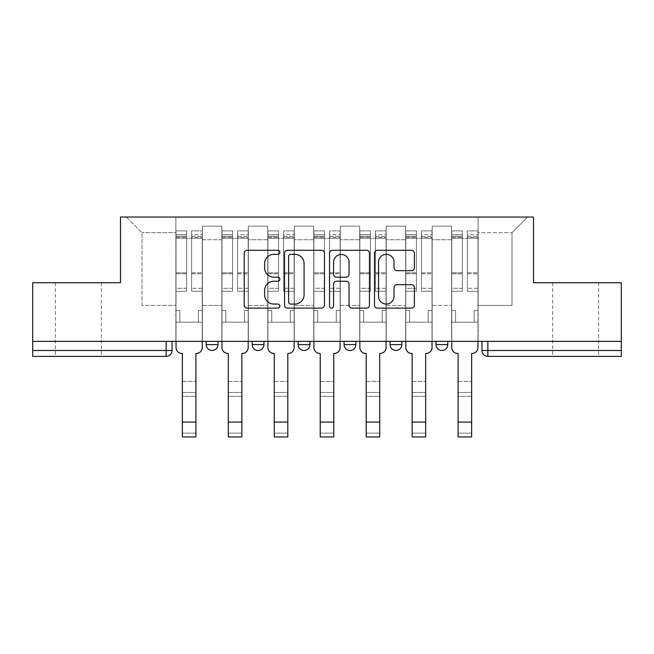 <?xml version="1.0" encoding="UTF-8"?>
<svg xmlns="http://www.w3.org/2000/svg" width="654" height="654" viewBox="0 0 654 654"><rect width="100%" height="100%" fill="white"/><g stroke="black" fill="none" stroke-linecap="round" stroke-linejoin="round"><path stroke-width="0.49" stroke-dasharray="3.27 2.45" d="M279.863 252.313A2.027 2.027 0 0 0 277.844 250.286L247.122 250.286A2.894 2.894 0 0 0 244.228 253.18L244.228 305.23A2.894 2.894 0 0 0 247.122 308.116L277.844 308.116A2.027 2.027 0 0 0 279.863 306.097A2.027 2.027 0 0 0 277.844 304.069L273.863 304.069A9.254 9.254 0 0 1 264.617 294.815L264.617 290.482A9.254 9.254 0 0 1 273.863 281.228L277.844 281.228A2.027 2.027 0 0 0 279.863 279.201A2.027 2.027 0 0 0 277.844 277.182L273.863 277.182A9.254 9.254 0 0 1 264.617 267.927L264.617 263.587A9.254 9.254 0 0 1 273.863 254.332L277.844 254.332A2.027 2.027 0 0 0 279.863 252.313M575.634 356.389L598.614 356.389L575.634 356.389M575.634 282.741L598.614 282.741L575.634 282.741M78.366 356.389L55.386 356.389L78.366 356.389M78.366 282.741L55.386 282.741L78.366 282.741M447.786 341.363L435.997 341.363L447.786 341.363L447.786 344.601L435.997 344.601A5.894 5.894 0 0 0 441.891 350.495M435.997 341.363L435.997 344.601M401.826 341.363L390.046 341.363L401.826 341.363L401.826 344.601A5.894 5.894 0 0 1 395.932 350.495A5.894 5.894 0 0 0 401.826 344.601L390.046 344.601M344.086 341.363L355.874 341.363L344.086 341.363L344.086 344.601A5.894 5.894 0 0 0 349.98 350.495M298.126 341.363L309.914 341.363L298.126 341.363M252.174 341.363L263.954 341.363L252.174 341.363M206.214 341.363L218.003 341.363L206.214 341.363M621.3 341.363L32.7 341.363L32.7 282.741L120.491 282.741L120.491 217.046L533.509 217.046L533.509 282.741L621.3 282.741L621.3 350.495L481.957 350.495A5.894 5.894 0 0 0 487.851 356.389L621.3 356.389L621.3 350.495M172.043 341.363L172.043 350.495L32.7 350.495L32.7 356.389L166.149 356.389L166.149 341.363L172.043 341.363L32.7 341.363L32.7 350.495M202.388 239.724L202.388 305.418L202.388 239.724L221.829 239.724L221.829 226.178L221.829 305.418L221.829 239.724L202.388 239.724M202.388 341.363L202.388 226.178L221.829 226.178L202.388 226.178L202.388 341.363L202.388 322.209L175.877 322.209L202.388 322.209L202.388 341.363L175.877 341.363L175.877 217.046L478.123 217.046L126.377 217.046L175.877 217.046L175.877 305.418L175.877 232.652L141.992 232.652L175.877 232.652L175.877 217.046L175.877 341.363L175.877 322.209L175.877 341.363L202.388 341.363M221.829 341.363L221.829 226.178L202.388 226.178L221.829 226.178L221.829 341.363L221.829 322.209L248.34 322.209L221.829 322.209L221.829 341.363L248.34 341.363L248.34 226.178L248.34 239.724L248.34 226.178L267.788 226.178L267.788 239.724L267.788 226.178L248.34 226.178L248.34 341.363L248.34 322.209L248.34 341.363L221.829 341.363M248.34 305.418L248.34 239.724L248.34 305.418L267.788 305.418L267.788 239.724L267.788 305.418L248.34 305.418M267.788 341.363L267.788 226.178L248.34 226.178L267.788 226.178L267.788 341.363L267.788 322.209L294.3 322.209L267.788 322.209L267.788 341.363L294.3 341.363L294.3 226.178L294.3 239.724L294.3 226.178L313.74 226.178L313.74 239.724L313.74 226.178L294.3 226.178L294.3 341.363L294.3 322.209L294.3 341.363L267.788 341.363M294.3 305.418L294.3 239.724L294.3 305.418L313.74 305.418L313.74 239.724L313.74 305.418L294.3 305.418M313.74 341.363L313.74 226.178L294.3 226.178L313.74 226.178L313.74 341.363L313.74 322.209L340.26 322.209L313.74 322.209L313.74 341.363L340.26 341.363L340.26 226.178L340.26 239.724L340.26 226.178L359.7 226.178L359.7 239.724L359.7 226.178L340.26 226.178L340.26 341.363L340.26 322.209L340.26 341.363L313.74 341.363M340.26 305.418L340.26 239.724L340.26 305.418L359.7 305.418L359.7 239.724L359.7 305.418L340.26 305.418M359.7 341.363L359.7 226.178L340.26 226.178L359.7 226.178L359.7 341.363L359.7 322.209L386.212 322.209L359.7 322.209L359.7 341.363L386.212 341.363L386.212 226.178L386.212 239.724L386.212 226.178L405.66 226.178L405.66 239.724L405.66 226.178L386.212 226.178L386.212 341.363L386.212 322.209L386.212 341.363L359.7 341.363M386.212 305.418L386.212 239.724L386.212 305.418L405.66 305.418L405.66 239.724L405.66 305.418L386.212 305.418M405.66 341.363L405.66 226.178L386.212 226.178L405.66 226.178L405.66 341.363L405.66 322.209L432.171 322.209L405.66 322.209L405.66 341.363L432.171 341.363L432.171 226.178L432.171 239.724L432.171 226.178L451.612 226.178L451.612 239.724L451.612 226.178L432.171 226.178L432.171 341.363L432.171 322.209L432.171 341.363L405.66 341.363M432.171 305.418L432.171 239.724L432.171 305.418L451.612 305.418L451.612 239.724L451.612 305.418L432.171 305.418M451.612 341.363L451.612 226.178L432.171 226.178L451.612 226.178L451.612 341.363L451.612 322.209L478.123 322.209L451.612 322.209L451.612 341.363L478.123 341.363L478.123 217.046L527.623 217.046L478.123 217.046L478.123 232.652L512.008 232.652L478.123 232.652L478.123 305.418L478.123 217.046L478.123 341.363L451.612 341.363L478.123 341.363L478.123 322.209L478.123 341.363L451.612 341.363M202.388 305.418L221.829 305.418L202.388 305.418M141.992 305.418L141.992 232.652L141.992 305.418L175.877 305.418L141.992 305.418M512.008 305.418L512.008 232.652L527.623 217.046L512.008 232.652L512.008 305.418L478.123 305.418L512.008 305.418M487.851 341.363L481.957 341.363L487.851 341.363L487.851 356.389A5.894 5.894 0 0 1 481.957 350.495M32.7 341.363L166.149 341.363M309.914 344.601A5.894 5.894 0 0 1 304.02 350.495A5.894 5.894 0 0 1 298.126 344.601L309.914 344.601A5.894 5.894 0 0 1 304.02 350.495M126.377 217.046L141.992 232.652L126.377 217.046M324.466 305.23L324.466 253.18A2.894 2.894 0 0 0 321.58 250.286L287.458 250.286A2.894 2.894 0 0 0 284.564 253.18L284.564 305.23A2.894 2.894 0 0 0 287.458 308.116L321.58 308.116A2.894 2.894 0 0 0 324.466 305.23M290.638 254.332A2.027 2.027 0 0 0 288.61 256.36L288.61 302.05A2.027 2.027 0 0 0 290.638 304.069L294.831 304.069A9.254 9.254 0 0 0 304.085 294.815L304.085 263.587A9.254 9.254 0 0 0 294.831 254.332L290.638 254.332M332.42 250.286L366.542 250.286A2.894 2.894 0 0 1 369.436 253.18L369.436 305.23A2.894 2.894 0 0 1 366.542 308.116L351.942 308.116A2.894 2.894 0 0 1 349.048 305.23L349.048 284.114A2.894 2.894 0 0 0 346.154 281.228L336.467 281.228A2.894 2.894 0 0 0 333.581 284.114L333.581 306.097A2.027 2.027 0 0 1 331.553 308.116A2.027 2.027 0 0 1 329.534 306.097L329.534 253.18A2.894 2.894 0 0 1 332.42 250.286M349.048 262.213A7.734 7.734 0 0 0 341.314 254.48A7.734 7.734 0 0 0 333.581 262.213L333.581 274.288A2.894 2.894 0 0 0 336.467 277.182L346.154 277.182A2.894 2.894 0 0 0 349.048 274.288L349.048 262.213M396.904 270.674L411.505 270.674A2.894 2.894 0 0 0 414.399 267.78L414.399 253.18A2.894 2.894 0 0 0 411.505 250.286L377.391 250.286A2.894 2.894 0 0 0 374.497 253.18L374.497 305.23A2.894 2.894 0 0 0 377.391 308.116L411.505 308.116A2.894 2.894 0 0 0 414.399 305.23L414.399 287.588A2.894 2.894 0 0 0 411.505 284.694L396.904 284.694A2.894 2.894 0 0 0 394.01 287.588L394.01 296.336A7.734 7.734 0 0 1 386.277 304.069A7.734 7.734 0 0 1 378.543 296.336L378.543 262.066A7.734 7.734 0 0 1 386.277 254.332A7.734 7.734 0 0 1 394.01 262.066L394.01 267.78A2.894 2.894 0 0 0 396.904 270.674M182.352 381.429L195.906 381.429L182.352 381.429L182.352 392.474L195.906 392.474L195.906 381.429L195.906 396.299L195.906 392.474L182.352 392.474L182.352 396.299L195.906 396.299L182.352 396.299L182.352 353.438L181.91 353.438A5.894 5.894 0 0 1 176.024 347.552A5.894 5.894 0 0 0 181.91 353.438A5.894 5.894 0 0 1 176.024 347.552L176.024 322.209L179.85 322.209L176.024 322.209L176.024 341.363L176.024 234.721L176.024 288.283L186.627 288.283L186.627 273.789L176.024 273.789L176.024 291.283L186.627 291.283L186.627 230.887L186.627 238.252L191.63 238.252L176.024 238.252L176.024 347.552M202.241 347.552L202.241 310.429L198.407 310.429L202.241 310.429L202.241 238.252L202.241 341.363L202.241 322.209L198.407 322.209L202.241 322.209L202.241 310.429L198.407 310.429L198.407 322.209L202.241 322.209L198.407 322.209L198.407 310.429L198.407 322.209L198.407 310.429L202.241 310.429L202.241 230.887L202.241 347.552A5.894 5.894 0 0 1 196.347 353.438A5.894 5.894 0 0 0 202.241 347.552A5.894 5.894 0 0 1 196.347 353.438L195.906 353.438L195.906 381.429M191.63 237.32L191.63 234.721L191.63 238.252L202.241 238.252L202.241 234.721L202.241 288.283L191.63 288.283L202.241 288.283L202.241 291.283L191.63 291.283L202.241 291.283L202.241 230.887L202.241 238.252L191.63 238.252L202.241 238.252L191.63 238.252L191.63 230.887L191.63 238.252L191.63 234.721L202.241 234.721L191.63 234.721L191.63 273.789L202.241 273.789L191.63 273.789L191.63 291.283L191.63 230.887L202.241 230.887L191.63 230.887L191.63 236.315L202.241 236.315L191.63 236.315L191.63 272.783L202.241 272.783L191.63 272.783L191.63 291.283L191.63 237.32L202.241 237.32L191.63 237.32M176.024 310.429L176.024 234.721L176.024 273.789L186.627 273.789L186.627 234.721L186.627 238.252L176.024 238.252L186.627 238.252L186.627 234.721L176.024 234.721L186.627 234.721L186.627 291.283L176.024 291.283L176.024 230.887L176.024 238.252L186.627 238.252L186.627 230.887L176.024 230.887L176.024 322.209L179.85 322.209L179.85 310.429L176.024 310.429L179.85 310.429L176.024 310.429L179.85 310.429L179.85 322.209L179.85 310.429L179.85 322.209L176.024 322.209L176.024 310.429M195.906 436.954L195.906 433.128L182.352 433.128L182.352 436.954M196.347 353.438L195.906 353.438L195.906 433.128L182.352 433.128L182.352 353.438L181.91 353.438M186.627 288.283L176.024 288.283L176.024 291.283L176.024 230.887L186.627 230.887L186.627 236.315L176.024 236.315L186.627 236.315L186.627 272.783L176.024 272.783L186.627 272.783L186.627 288.283M228.311 381.429L241.866 381.429L228.311 381.429L228.311 392.474L241.866 392.474L241.866 381.429L241.866 396.299L241.866 392.474L228.311 392.474L228.311 396.299L241.866 396.299L228.311 396.299L228.311 353.438L227.87 353.438A5.894 5.894 0 0 1 221.976 347.552A5.894 5.894 0 0 0 227.87 353.438A5.894 5.894 0 0 1 221.976 347.552L221.976 322.209L225.81 322.209L221.976 322.209L221.976 341.363L221.976 234.721L221.976 288.283L232.579 288.283L232.579 273.789L221.976 273.789L221.976 291.283L232.579 291.283L232.579 230.887L232.579 238.252L237.59 238.252L221.976 238.252L221.976 347.552M248.193 347.552L248.193 310.429L244.367 310.429L248.193 310.429L248.193 238.252L248.193 341.363L248.193 322.209L244.367 322.209L248.193 322.209L248.193 310.429L244.367 310.429L244.367 322.209L248.193 322.209L244.367 322.209L244.367 310.429L244.367 322.209L244.367 310.429L248.193 310.429L248.193 230.887L248.193 347.552A5.894 5.894 0 0 1 242.307 353.438A5.894 5.894 0 0 0 248.193 347.552A5.894 5.894 0 0 1 242.307 353.438L241.866 353.438L241.866 381.429M237.59 237.32L237.59 234.721L237.59 238.252L248.193 238.252L248.193 234.721L248.193 288.283L237.59 288.283L248.193 288.283L248.193 291.283L237.59 291.283L248.193 291.283L248.193 230.887L248.193 238.252L237.59 238.252L248.193 238.252L237.59 238.252L237.59 230.887L237.59 238.252L237.59 234.721L248.193 234.721L237.59 234.721L237.59 273.789L248.193 273.789L237.59 273.789L237.59 291.283L237.59 230.887L248.193 230.887L237.59 230.887L237.59 236.315L248.193 236.315L237.59 236.315L237.59 272.783L248.193 272.783L237.59 272.783L237.59 291.283L237.59 237.32L248.193 237.32L237.59 237.32M221.976 310.429L221.976 234.721L221.976 273.789L232.579 273.789L232.579 234.721L232.579 238.252L221.976 238.252L232.579 238.252L232.579 234.721L221.976 234.721L232.579 234.721L232.579 291.283L221.976 291.283L221.976 230.887L221.976 238.252L232.579 238.252L232.579 230.887L221.976 230.887L221.976 322.209L225.81 322.209L225.81 310.429L221.976 310.429L225.81 310.429L221.976 310.429L225.81 310.429L225.81 322.209L225.81 310.429L225.81 322.209L221.976 322.209L221.976 310.429M274.271 381.429L287.817 381.429L274.271 381.429L274.271 392.474L287.817 392.474L287.817 381.429L287.817 396.299L287.817 392.474L274.271 392.474L274.271 396.299L287.817 396.299L274.271 396.299L274.271 353.438L273.822 353.438A5.894 5.894 0 0 1 267.936 347.552A5.894 5.894 0 0 0 273.822 353.438A5.894 5.894 0 0 1 267.936 347.552L267.936 322.209L271.762 322.209L267.936 322.209L267.936 341.363L267.936 234.721L267.936 288.283L278.539 288.283L278.539 273.789L267.936 273.789L267.936 291.283L278.539 291.283L278.539 230.887L278.539 238.252L283.55 238.252L267.936 238.252L267.936 347.552M294.153 347.552L294.153 310.429L290.327 310.429L294.153 310.429L294.153 238.252L294.153 341.363L294.153 322.209L290.327 322.209L294.153 322.209L294.153 310.429L290.327 310.429L290.327 322.209L294.153 322.209L290.327 322.209L290.327 310.429L290.327 322.209L290.327 310.429L294.153 310.429L294.153 230.887L294.153 347.552A5.894 5.894 0 0 1 288.259 353.438A5.894 5.894 0 0 0 294.153 347.552A5.894 5.894 0 0 1 288.259 353.438L287.817 353.438L287.817 381.429M283.55 237.32L283.55 234.721L283.55 238.252L294.153 238.252L294.153 234.721L294.153 288.283L283.55 288.283L294.153 288.283L294.153 291.283L283.55 291.283L294.153 291.283L294.153 230.887L294.153 238.252L283.55 238.252L294.153 238.252L283.55 238.252L283.55 230.887L283.55 238.252L283.55 234.721L294.153 234.721L283.55 234.721L283.55 273.789L294.153 273.789L283.55 273.789L283.55 291.283L283.55 230.887L294.153 230.887L283.55 230.887L283.55 236.315L294.153 236.315L283.55 236.315L283.55 272.783L294.153 272.783L283.55 272.783L283.55 291.283L283.55 237.32L294.153 237.32L283.55 237.32M267.936 310.429L267.936 234.721L267.936 273.789L278.539 273.789L278.539 234.721L278.539 238.252L267.936 238.252L278.539 238.252L278.539 234.721L267.936 234.721L278.539 234.721L278.539 291.283L267.936 291.283L267.936 230.887L267.936 238.252L278.539 238.252L278.539 230.887L267.936 230.887L267.936 322.209L271.762 322.209L271.762 310.429L267.936 310.429L271.762 310.429L267.936 310.429L271.762 310.429L271.762 322.209L271.762 310.429L271.762 322.209L267.936 322.209L267.936 310.429M241.866 436.954L241.866 433.128L228.311 433.128L228.311 436.954M242.307 353.438L241.866 353.438L241.866 433.128L228.311 433.128L228.311 353.438L227.87 353.438M232.579 288.283L221.976 288.283L221.976 291.283L221.976 230.887L232.579 230.887L232.579 236.315L221.976 236.315L232.579 236.315L232.579 272.783L221.976 272.783L232.579 272.783L232.579 288.283M287.817 436.954L287.817 433.128L274.271 433.128L274.271 436.954M288.259 353.438L287.817 353.438L287.817 433.128L274.271 433.128L274.271 353.438L273.822 353.438M278.539 288.283L267.936 288.283L267.936 291.283L267.936 230.887L278.539 230.887L278.539 236.315L267.936 236.315L278.539 236.315L278.539 272.783L267.936 272.783L278.539 272.783L278.539 288.283M320.223 381.429L333.777 381.429L320.223 381.429L320.223 392.474L333.777 392.474L333.777 381.429L333.777 396.299L333.777 392.474L320.223 392.474L320.223 396.299L333.777 396.299L320.223 396.299L320.223 353.438L319.781 353.438A5.894 5.894 0 0 1 313.887 347.552A5.894 5.894 0 0 0 319.781 353.438A5.894 5.894 0 0 1 313.887 347.552L313.887 322.209L317.721 322.209L313.887 322.209L313.887 341.363L313.887 234.721L313.887 288.283L324.498 288.283L324.498 273.789L313.887 273.789L313.887 291.283L324.498 291.283L324.498 230.887L324.498 238.252L329.502 238.252L313.887 238.252L313.887 347.552M340.113 347.552L340.113 310.429L336.279 310.429L340.113 310.429L340.113 238.252L340.113 341.363L340.113 322.209L336.279 322.209L340.113 322.209L340.113 310.429L336.279 310.429L336.279 322.209L340.113 322.209L336.279 322.209L336.279 310.429L336.279 322.209L336.279 310.429L340.113 310.429L340.113 230.887L340.113 347.552A5.894 5.894 0 0 1 334.219 353.438A5.894 5.894 0 0 0 340.113 347.552A5.894 5.894 0 0 1 334.219 353.438L333.777 353.438L333.777 381.429M329.502 237.32L329.502 234.721L329.502 238.252L340.113 238.252L340.113 234.721L340.113 288.283L329.502 288.283L340.113 288.283L340.113 291.283L329.502 291.283L340.113 291.283L340.113 230.887L340.113 238.252L329.502 238.252L340.113 238.252L329.502 238.252L329.502 230.887L329.502 238.252L329.502 234.721L340.113 234.721L329.502 234.721L329.502 273.789L340.113 273.789L329.502 273.789L329.502 291.283L329.502 230.887L340.113 230.887L329.502 230.887L329.502 236.315L340.113 236.315L329.502 236.315L329.502 272.783L340.113 272.783L329.502 272.783L329.502 291.283L329.502 237.32L340.113 237.32L329.502 237.32M313.887 310.429L313.887 234.721L313.887 273.789L324.498 273.789L324.498 234.721L324.498 238.252L313.887 238.252L324.498 238.252L324.498 234.721L313.887 234.721L324.498 234.721L324.498 291.283L313.887 291.283L313.887 230.887L313.887 238.252L324.498 238.252L324.498 230.887L313.887 230.887L313.887 322.209L317.721 322.209L317.721 310.429L313.887 310.429L317.721 310.429L313.887 310.429L317.721 310.429L317.721 322.209L317.721 310.429L317.721 322.209L313.887 322.209L313.887 310.429M366.183 381.429L379.729 381.429L366.183 381.429L366.183 392.474L379.729 392.474L379.729 381.429L379.729 396.299L379.729 392.474L366.183 392.474L366.183 396.299L379.729 396.299L366.183 396.299L366.183 353.438L365.741 353.438A5.894 5.894 0 0 1 359.847 347.552A5.894 5.894 0 0 0 365.741 353.438A5.894 5.894 0 0 1 359.847 347.552L359.847 322.209L363.673 322.209L359.847 322.209L359.847 341.363L359.847 234.721L359.847 288.283L370.45 288.283L370.45 273.789L359.847 273.789L359.847 291.283L370.45 291.283L370.45 230.887L370.45 238.252L375.461 238.252L359.847 238.252L359.847 347.552M386.064 347.552L386.064 310.429L382.238 310.429L386.064 310.429L386.064 238.252L386.064 341.363L386.064 322.209L382.238 322.209L386.064 322.209L386.064 310.429L382.238 310.429L382.238 322.209L386.064 322.209L382.238 322.209L382.238 310.429L382.238 322.209L382.238 310.429L386.064 310.429L386.064 230.887L386.064 347.552A5.894 5.894 0 0 1 380.178 353.438A5.894 5.894 0 0 0 386.064 347.552A5.894 5.894 0 0 1 380.178 353.438L379.729 353.438L379.729 381.429M375.461 237.32L375.461 234.721L375.461 238.252L386.064 238.252L386.064 234.721L386.064 288.283L375.461 288.283L386.064 288.283L386.064 291.283L375.461 291.283L386.064 291.283L386.064 230.887L386.064 238.252L375.461 238.252L386.064 238.252L375.461 238.252L375.461 230.887L375.461 238.252L375.461 234.721L386.064 234.721L375.461 234.721L375.461 273.789L386.064 273.789L375.461 273.789L375.461 291.283L375.461 230.887L386.064 230.887L375.461 230.887L375.461 236.315L386.064 236.315L375.461 236.315L375.461 272.783L386.064 272.783L375.461 272.783L375.461 291.283L375.461 237.32L386.064 237.32L375.461 237.32M359.847 310.429L359.847 234.721L359.847 273.789L370.45 273.789L370.45 234.721L370.45 238.252L359.847 238.252L370.45 238.252L370.45 234.721L359.847 234.721L370.45 234.721L370.45 291.283L359.847 291.283L359.847 230.887L359.847 238.252L370.45 238.252L370.45 230.887L359.847 230.887L359.847 322.209L363.673 322.209L363.673 310.429L359.847 310.429L363.673 310.429L359.847 310.429L363.673 310.429L363.673 322.209L363.673 310.429L363.673 322.209L359.847 322.209L359.847 310.429M412.134 381.429L425.689 381.429L412.134 381.429L412.134 392.474L425.689 392.474L425.689 381.429L425.689 396.299L425.689 392.474L412.134 392.474L412.134 396.299L425.689 396.299L412.134 396.299L412.134 353.438L411.693 353.438A5.894 5.894 0 0 1 405.807 347.552A5.894 5.894 0 0 0 411.693 353.438A5.894 5.894 0 0 1 405.807 347.552L405.807 322.209L409.633 322.209L405.807 322.209L405.807 341.363L405.807 234.721L405.807 288.283L416.41 288.283L416.41 273.789L405.807 273.789L405.807 291.283L416.41 291.283L416.41 230.887L416.41 238.252L421.421 238.252L405.807 238.252L405.807 347.552M432.024 347.552L432.024 310.429L428.19 310.429L432.024 310.429L432.024 238.252L432.024 341.363L432.024 322.209L428.19 322.209L432.024 322.209L432.024 310.429L428.19 310.429L428.19 322.209L432.024 322.209L428.19 322.209L428.19 310.429L428.19 322.209L428.19 310.429L432.024 310.429L432.024 230.887L432.024 347.552A5.894 5.894 0 0 1 426.13 353.438A5.894 5.894 0 0 0 432.024 347.552A5.894 5.894 0 0 1 426.13 353.438L425.689 353.438L425.689 381.429M421.421 237.32L421.421 234.721L421.421 238.252L432.024 238.252L432.024 234.721L432.024 288.283L421.421 288.283L432.024 288.283L432.024 291.283L421.421 291.283L432.024 291.283L432.024 230.887L432.024 238.252L421.421 238.252L432.024 238.252L421.421 238.252L421.421 230.887L421.421 238.252L421.421 234.721L432.024 234.721L421.421 234.721L421.421 273.789L432.024 273.789L421.421 273.789L421.421 291.283L421.421 230.887L432.024 230.887L421.421 230.887L421.421 236.315L432.024 236.315L421.421 236.315L421.421 272.783L432.024 272.783L421.421 272.783L421.421 291.283L421.421 237.32L432.024 237.32L421.421 237.32M405.807 310.429L405.807 234.721L405.807 273.789L416.41 273.789L416.41 234.721L416.41 238.252L405.807 238.252L416.41 238.252L416.41 234.721L405.807 234.721L416.41 234.721L416.41 291.283L405.807 291.283L405.807 230.887L405.807 238.252L416.41 238.252L416.41 230.887L405.807 230.887L405.807 322.209L409.633 322.209L409.633 310.429L405.807 310.429L409.633 310.429L405.807 310.429L409.633 310.429L409.633 322.209L409.633 310.429L409.633 322.209L405.807 322.209L405.807 310.429M333.777 436.954L333.777 433.128L320.223 433.128L320.223 436.954M334.219 353.438L333.777 353.438L333.777 433.128L320.223 433.128L320.223 353.438L319.781 353.438M324.498 288.283L313.887 288.283L313.887 291.283L313.887 230.887L324.498 230.887L324.498 236.315L313.887 236.315L324.498 236.315L324.498 272.783L313.887 272.783L324.498 272.783L324.498 288.283M379.729 436.954L379.729 433.128L366.183 433.128L366.183 436.954M380.178 353.438L379.729 353.438L379.729 433.128L366.183 433.128L366.183 353.438L365.741 353.438M370.45 288.283L359.847 288.283L359.847 291.283L359.847 230.887L370.45 230.887L370.45 236.315L359.847 236.315L370.45 236.315L370.45 272.783L359.847 272.783L370.45 272.783L370.45 288.283M425.689 436.954L425.689 433.128L412.134 433.128L412.134 436.954M426.13 353.438L425.689 353.438L425.689 433.128L412.134 433.128L412.134 353.438L411.693 353.438M416.41 288.283L405.807 288.283L405.807 291.283L405.807 230.887L416.41 230.887L416.41 236.315L405.807 236.315L416.41 236.315L416.41 272.783L405.807 272.783L416.41 272.783L416.41 288.283M458.094 381.429L471.648 381.429L458.094 381.429L458.094 392.474L471.648 392.474L471.648 381.429L471.648 396.299L471.648 392.474L458.094 392.474L458.094 396.299L471.648 396.299L458.094 396.299L458.094 353.438L457.653 353.438A5.894 5.894 0 0 1 451.759 347.552A5.894 5.894 0 0 0 457.653 353.438A5.894 5.894 0 0 1 451.759 347.552L451.759 322.209L455.593 322.209L451.759 322.209L451.759 341.363L451.759 234.721L451.759 288.283L462.37 288.283L462.37 273.789L451.759 273.789L451.759 291.283L462.37 291.283L462.37 230.887L462.37 238.252L467.373 238.252L451.759 238.252L451.759 347.552M477.976 347.552L477.976 310.429L474.15 310.429L477.976 310.429L477.976 238.252L477.976 341.363L477.976 322.209L474.15 322.209L477.976 322.209L477.976 310.429L474.15 310.429L474.15 322.209L477.976 322.209L474.15 322.209L474.15 310.429L474.15 322.209L474.15 310.429L477.976 310.429L477.976 230.887L477.976 347.552A5.894 5.894 0 0 1 472.09 353.438A5.894 5.894 0 0 0 477.976 347.552A5.894 5.894 0 0 1 472.09 353.438L471.648 353.438L471.648 381.429M467.373 237.32L467.373 234.721L467.373 238.252L477.976 238.252L477.976 234.721L477.976 288.283L467.373 288.283L477.976 288.283L477.976 291.283L467.373 291.283L477.976 291.283L477.976 230.887L477.976 238.252L467.373 238.252L477.976 238.252L467.373 238.252L467.373 230.887L467.373 238.252L467.373 234.721L477.976 234.721L467.373 234.721L467.373 273.789L477.976 273.789L467.373 273.789L467.373 291.283L467.373 230.887L477.976 230.887L467.373 230.887L467.373 236.315L477.976 236.315L467.373 236.315L467.373 272.783L477.976 272.783L467.373 272.783L467.373 291.283L467.373 237.32L477.976 237.32L467.373 237.32M451.759 310.429L451.759 234.721L451.759 273.789L462.37 273.789L462.37 234.721L462.37 238.252L451.759 238.252L462.37 238.252L462.37 234.721L451.759 234.721L462.37 234.721L462.37 291.283L451.759 291.283L451.759 230.887L451.759 238.252L462.37 238.252L462.37 230.887L451.759 230.887L451.759 322.209L455.593 322.209L455.593 310.429L451.759 310.429L455.593 310.429L451.759 310.429L455.593 310.429L455.593 322.209L455.593 310.429L455.593 322.209L451.759 322.209L451.759 310.429M471.648 436.954L471.648 433.128L458.094 433.128L458.094 436.954M472.09 353.438L471.648 353.438L471.648 433.128L458.094 433.128L458.094 353.438L457.653 353.438M462.37 288.283L451.759 288.283L451.759 291.283L451.759 230.887L462.37 230.887L462.37 236.315L451.759 236.315L462.37 236.315L462.37 272.783L451.759 272.783L462.37 272.783L462.37 288.283M355.874 344.601L344.086 344.601M263.954 344.601L252.174 344.601M218.003 344.601L206.214 344.601M451.612 239.724L432.171 239.724L451.612 239.724M405.66 239.724L386.212 239.724L405.66 239.724M359.7 239.724L340.26 239.724L359.7 239.724M313.74 239.724L294.3 239.724L313.74 239.724M267.788 239.724L248.34 239.724L267.788 239.724M176.024 237.32L186.627 237.32L176.024 237.32M195.906 422.083L182.352 422.083M221.976 237.32L232.579 237.32L221.976 237.32M267.936 237.32L278.539 237.32L267.936 237.32M241.866 422.083L228.311 422.083M287.817 422.083L274.271 422.083M313.887 237.32L324.498 237.32L313.887 237.32M359.847 237.32L370.45 237.32L359.847 237.32M405.807 237.32L416.41 237.32L405.807 237.32M333.777 422.083L320.223 422.083M379.729 422.083L366.183 422.083M425.689 422.083L412.134 422.083M451.759 237.32L462.37 237.32L451.759 237.32M471.648 422.083L458.094 422.083M552.663 282.741L552.663 356.389M55.386 282.741L55.386 356.389M101.337 282.741L101.337 356.389M598.614 282.741L598.614 356.389"/><path stroke-width="0.98" d="M279.863 252.313A2.027 2.027 0 0 0 277.844 250.286L247.122 250.286A2.894 2.894 0 0 0 244.228 253.18L244.228 305.23A2.894 2.894 0 0 0 247.122 308.116L277.844 308.116A2.027 2.027 0 0 0 279.863 306.097A2.027 2.027 0 0 0 277.844 304.069L273.863 304.069A9.254 9.254 0 0 1 264.617 294.815L264.617 290.482A9.254 9.254 0 0 1 273.863 281.228L277.844 281.228A2.027 2.027 0 0 0 279.863 279.201A2.027 2.027 0 0 0 277.844 277.182L273.863 277.182A9.254 9.254 0 0 1 264.617 267.927L264.617 263.587A9.254 9.254 0 0 1 273.863 254.332L277.844 254.332A2.027 2.027 0 0 0 279.863 252.313M390.046 344.601L390.046 341.363L390.046 344.601A5.894 5.894 0 0 0 395.932 350.495A5.894 5.894 0 0 1 390.046 344.601L401.826 344.601A5.894 5.894 0 0 1 395.932 350.495M298.126 341.363L298.126 344.601L309.914 344.601A5.894 5.894 0 0 1 304.02 350.495A5.894 5.894 0 0 1 298.126 344.601L298.126 341.363M252.174 344.601L252.174 341.363L252.174 344.601A5.894 5.894 0 0 0 258.068 350.495A5.894 5.894 0 0 1 252.174 344.601L263.954 344.601A5.894 5.894 0 0 1 258.068 350.495A5.894 5.894 0 0 0 263.954 344.601A5.894 5.894 0 0 1 258.068 350.495M206.214 344.601L206.214 341.363L206.214 344.601A5.894 5.894 0 0 0 212.109 350.495A5.894 5.894 0 0 1 206.214 344.601L218.003 344.601A5.894 5.894 0 0 1 212.109 350.495A5.894 5.894 0 0 0 218.003 344.601A5.894 5.894 0 0 1 212.109 350.495M411.505 270.674A2.894 2.894 0 0 0 414.399 267.78L414.399 253.18A2.894 2.894 0 0 0 411.505 250.286L377.391 250.286A2.894 2.894 0 0 0 374.497 253.18L374.497 305.23A2.894 2.894 0 0 0 377.391 308.116L411.505 308.116A2.894 2.894 0 0 0 414.399 305.23L414.399 287.588A2.894 2.894 0 0 0 411.505 284.694L396.904 284.694A2.894 2.894 0 0 0 394.01 287.588L394.01 296.336A7.734 7.734 0 0 1 386.277 304.069A7.734 7.734 0 0 1 378.543 296.336L378.543 262.066A7.734 7.734 0 0 1 386.277 254.332A7.734 7.734 0 0 1 394.01 262.066L394.01 267.78A2.894 2.894 0 0 0 396.904 270.674L411.505 270.674M32.7 341.363L32.7 282.741L120.491 282.741L120.491 217.046L533.509 217.046L533.509 282.741L621.3 282.741L621.3 341.363L32.7 341.363L32.7 350.495L172.043 350.495L172.043 341.363M324.466 253.18A2.894 2.894 0 0 0 321.58 250.286L287.458 250.286A2.894 2.894 0 0 0 284.564 253.18L284.564 305.23A2.894 2.894 0 0 0 287.458 308.116L321.58 308.116A2.894 2.894 0 0 0 324.466 305.23L324.466 253.18M332.42 250.286L366.542 250.286A2.894 2.894 0 0 1 369.436 253.18L369.436 305.23A2.894 2.894 0 0 1 366.542 308.116L351.942 308.116A2.894 2.894 0 0 1 349.048 305.23L349.048 284.114A2.894 2.894 0 0 0 346.154 281.228L336.467 281.228A2.894 2.894 0 0 0 333.581 284.114L333.581 306.097A2.027 2.027 0 0 1 331.553 308.116A2.027 2.027 0 0 1 329.534 306.097L329.534 253.18A2.894 2.894 0 0 1 332.42 250.286M481.957 341.363L481.957 350.495L621.3 350.495L621.3 356.389L487.851 356.389A5.894 5.894 0 0 1 481.957 350.495L481.957 341.363M621.3 341.363L621.3 350.495M172.043 350.495A5.894 5.894 0 0 1 166.149 356.389A5.894 5.894 0 0 0 172.043 350.495A5.894 5.894 0 0 1 166.149 356.389L32.7 356.389L32.7 350.495M447.786 341.363L447.786 344.601A5.894 5.894 0 0 1 441.891 350.495A5.894 5.894 0 0 1 435.997 344.601L447.786 344.601A5.894 5.894 0 0 1 441.891 350.495A5.894 5.894 0 0 0 447.786 344.601M435.997 341.363L435.997 344.601M401.826 341.363L401.826 344.601M355.874 341.363L355.874 344.601A5.894 5.894 0 0 1 349.98 350.495A5.894 5.894 0 0 1 344.086 344.601L355.874 344.601A5.894 5.894 0 0 1 349.98 350.495A5.894 5.894 0 0 0 355.874 344.601L355.874 341.363M344.086 341.363L344.086 344.601M309.914 341.363L309.914 344.601L309.914 341.363M263.954 341.363L263.954 344.601L263.954 341.363M218.003 341.363L218.003 344.601L218.003 341.363M290.638 254.332A2.027 2.027 0 0 0 288.61 256.36L288.61 302.05A2.027 2.027 0 0 0 290.638 304.069L294.831 304.069A9.254 9.254 0 0 0 304.085 294.815L304.085 263.587A9.254 9.254 0 0 0 294.831 254.332L290.638 254.332M349.048 262.213A7.734 7.734 0 0 0 341.314 254.48A7.734 7.734 0 0 0 333.581 262.213L333.581 274.288A2.894 2.894 0 0 0 336.467 277.182L346.154 277.182A2.894 2.894 0 0 0 349.048 274.288L349.048 262.213M176.024 347.552L176.024 341.363L176.024 347.552A5.894 5.894 0 0 0 181.91 353.438L182.352 353.438L182.352 381.429M181.91 353.438L182.352 353.438L182.352 436.954L195.906 436.954L195.906 353.438L196.347 353.438L195.906 353.438L195.906 381.429M202.241 347.552L202.241 341.363L202.241 347.552A5.894 5.894 0 0 1 196.347 353.438M195.906 436.954L182.352 436.954M221.976 347.552L221.976 341.363L221.976 347.552A5.894 5.894 0 0 0 227.87 353.438L228.311 353.438L228.311 381.429M227.87 353.438L228.311 353.438L228.311 436.954L241.866 436.954L241.866 353.438L242.307 353.438L241.866 353.438L241.866 381.429M248.193 347.552L248.193 341.363L248.193 347.552A5.894 5.894 0 0 1 242.307 353.438M267.936 347.552L267.936 341.363L267.936 347.552A5.894 5.894 0 0 0 273.822 353.438L274.271 353.438L274.271 381.429M273.822 353.438L274.271 353.438L274.271 436.954L287.817 436.954L287.817 353.438L288.259 353.438L287.817 353.438L287.817 381.429M294.153 347.552L294.153 341.363L294.153 347.552A5.894 5.894 0 0 1 288.259 353.438M241.866 436.954L228.311 436.954M287.817 436.954L274.271 436.954M313.887 347.552L313.887 341.363L313.887 347.552A5.894 5.894 0 0 0 319.781 353.438L320.223 353.438L320.223 381.429M319.781 353.438L320.223 353.438L320.223 436.954L333.777 436.954L333.777 353.438L334.219 353.438L333.777 353.438L333.777 381.429M340.113 347.552L340.113 341.363L340.113 347.552A5.894 5.894 0 0 1 334.219 353.438M359.847 347.552L359.847 341.363L359.847 347.552A5.894 5.894 0 0 0 365.741 353.438L366.183 353.438L366.183 381.429M365.741 353.438L366.183 353.438L366.183 436.954L379.729 436.954L379.729 353.438L380.178 353.438L379.729 353.438L379.729 381.429M386.064 347.552L386.064 341.363L386.064 347.552A5.894 5.894 0 0 1 380.178 353.438M405.807 347.552L405.807 341.363L405.807 347.552A5.894 5.894 0 0 0 411.693 353.438L412.134 353.438L412.134 381.429M411.693 353.438L412.134 353.438L412.134 436.954L425.689 436.954L425.689 353.438L426.13 353.438L425.689 353.438L425.689 381.429M432.024 347.552L432.024 341.363L432.024 347.552A5.894 5.894 0 0 1 426.13 353.438M333.777 436.954L320.223 436.954M379.729 436.954L366.183 436.954M425.689 436.954L412.134 436.954M451.759 347.552L451.759 341.363L451.759 347.552A5.894 5.894 0 0 0 457.653 353.438L458.094 353.438L458.094 381.429M457.653 353.438L458.094 353.438L458.094 436.954L471.648 436.954L471.648 353.438L472.09 353.438L471.648 353.438L471.648 381.429M477.976 347.552L477.976 341.363L477.976 347.552A5.894 5.894 0 0 1 472.09 353.438M471.648 436.954L458.094 436.954M166.149 341.363L166.149 356.389M487.851 341.363L487.851 356.389M195.906 422.083L182.352 422.083M241.866 422.083L228.311 422.083M287.817 422.083L274.271 422.083M333.777 422.083L320.223 422.083M379.729 422.083L366.183 422.083M425.689 422.083L412.134 422.083M471.648 422.083L458.094 422.083"/></g></svg>
